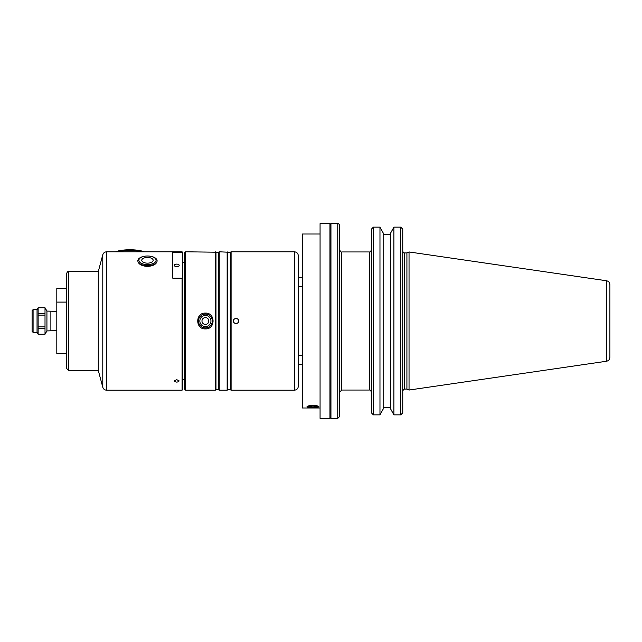 <?xml version="1.0" encoding="UTF-8"?>
<svg xmlns="http://www.w3.org/2000/svg" width="642" height="642" viewBox="0 0 642 642"><rect width="100%" height="100%" fill="white"/><g stroke="black" fill="none" stroke-linecap="round" stroke-linejoin="round"><path stroke-width="0.96" d="M320.069 418.367L320.069 223.633L329.956 223.633L329.956 418.367L320.069 418.367M298.321 277.272L302.278 277.97M302.278 364.03L298.321 364.728M38.127 334.217L38.127 328.327L45.012 328.327L45.012 334.217L38.127 334.249L37.043 332.371L37.043 309.629L38.127 307.751L45.012 307.783L45.012 313.673L38.127 313.673L38.127 307.783M38.127 326.898L38.127 315.102L45.012 315.102L45.012 326.898L38.127 326.898L38.127 328.327M38.127 315.102L38.127 313.673M56.809 330.614L46.93 330.927L45.012 334.217M45.012 328.327L45.012 326.898M45.012 315.102L45.012 313.673M66.608 368.452L66.608 273.548C67.314 271.831 67.972 271.173 68.59 271.574L68.59 370.426L66.608 368.452M66.608 302.109L56.809 302.109L56.809 288.378L66.608 288.378M56.809 288.523L66.608 288.523M66.608 353.622L56.809 353.622L56.809 302.109M144.249 251.8A17.005 4.398 180 0 0 115.544 251.8M142.54 251.8A17.992 4.654 180 0 0 117.253 251.8M133.745 251.8L126.049 251.8M147.475 257.45A5.706 2.857 180 0 1 153.181 260.307A5.706 2.857 180 0 1 147.475 263.156A5.706 2.857 180 0 1 141.762 260.307A5.706 2.857 180 0 1 147.475 257.45M147.475 265.627A9.622 4.815 180 0 1 137.845 260.901A9.622 4.815 180 0 1 147.475 256.006A9.622 4.815 180 0 1 157.097 260.901A9.622 4.815 180 0 1 147.475 265.627M157.089 261.029L157.089 261.158C156.431 264.231 153.221 265.997 147.475 266.454C141.721 265.997 138.52 264.231 137.853 261.158L137.853 261.029M147.475 264.6A8.595 4.301 180 0 1 138.873 260.307A8.595 4.301 180 0 1 147.475 256.006A8.595 4.301 180 0 1 156.07 260.307A8.595 4.301 180 0 1 147.475 264.6M205.4 327.918A6.918 6.918 0 0 0 211.395 317.541A6.918 6.918 0 0 0 199.405 317.541A6.918 6.918 0 0 0 205.4 327.918M205.4 326.553A5.553 5.553 0 0 0 210.207 318.223A5.553 5.553 0 0 0 200.593 318.223A5.553 5.553 0 0 0 205.4 326.553M205.4 328.905L205.4 328.905C195.2 329.394 195.2 312.606 205.4 313.095C215.6 312.606 215.6 329.394 205.4 328.905M205.4 324.427A3.427 3.427 0 0 0 208.361 319.291A3.427 3.427 0 0 0 202.431 319.291A3.427 3.427 0 0 0 205.4 324.427M236.039 323.969C232.219 321.987 232.219 320.013 236.039 318.031C239.867 320.013 239.867 321.987 236.039 323.969L236.039 323.969M176.735 266.59A2.472 1.236 180 0 1 174.263 265.355A2.472 1.236 180 0 1 176.735 264.119A2.472 1.236 180 0 1 179.206 265.355A2.472 1.236 180 0 1 176.735 266.59M182.657 388.667L182.657 277.376L182.071 278.195L182.071 390.2L106.612 390.2C104.678 390.079 103.41 389.1 102.792 387.262L102.792 254.738C103.41 252.9 104.678 251.921 106.612 251.8L106.612 390.2M182.071 278.195L172.778 278.195L172.778 252.515L182.071 252.515L182.657 253.333L182.657 277.376M174.263 380.923L176.735 379.655L179.206 380.923C177.553 382.48 175.908 382.48 174.263 380.923M312.951 407.325L317.172 406.667C317.517 405.567 308.385 405.567 308.73 406.667L312.951 407.325M312.951 405.439C316.554 405.567 318.528 405.977 318.881 406.667C318.528 407.229 316.554 407.501 312.951 407.501C309.348 407.501 307.374 407.229 307.02 406.667C307.374 405.977 309.348 405.567 312.951 405.439M309.524 406.667C311.811 405.832 314.09 405.832 316.378 406.667L312.951 407.197L309.524 406.667M371.373 390.809L371.373 412.814L373.347 414.86L379.968 414.86L383.154 409.131L383.154 232.869L379.968 227.14L373.347 227.14L371.373 229.186L371.373 412.814M400.777 414.86L402.759 412.814L402.759 229.186L400.777 227.14L393.907 227.14L390.721 232.869L390.721 409.131L393.907 414.86L400.777 414.86L400.777 227.14M383.154 407.526L390.721 407.526M606.513 361.245L606.513 280.755C608.608 281.22 609.739 282.528 609.9 284.663L609.9 357.337C609.739 359.472 608.608 360.78 606.513 361.245L409.034 390.047L409.034 251.953L406.916 252.94L406.916 389.06L404.34 389.06L402.759 390.641L402.759 412.814M379.968 414.86L379.968 227.14M390.721 234.474L383.154 234.474M393.907 414.86L393.907 227.14M371.373 246.424L371.373 229.186M402.759 229.186L402.759 246.424M46.93 330.927L46.93 311.073L45.012 307.751L38.127 307.751M37.043 332.371L33.087 332.371L32.1 331.376L32.1 310.624L33.087 309.629L33.087 332.371M406.916 389.06L409.034 390.047M371.373 249.979C370.538 251.792 369.872 252.458 369.391 251.953L369.391 390.047L341.713 390.047L341.713 251.953C341.223 252.45 340.565 251.792 339.738 249.979M339.738 416.393L337.764 418.367L337.764 223.633C338.246 223.127 338.904 223.785 339.738 225.607L339.738 416.393L339.738 392.021L341.713 390.047M337.764 418.367L330.943 418.367L329.956 417.38M320.069 407.991L302.278 407.991L302.278 234.009L320.069 234.009M302.278 355.596L298.321 355.596M294.365 390.2C296.764 389.959 298.081 388.643 298.321 386.243L298.321 255.757C298.081 253.357 296.764 252.041 294.365 251.8L231.096 251.8L231.096 390.2L294.365 390.2L294.365 251.8M231.096 390.2L230.414 389.798L230.414 252.202L231.096 251.8M230.414 389.798L227.83 389.798L227.83 252.202L219.235 251.8L219.235 390.2L227.148 390.2L227.148 251.8M227.83 389.798L227.148 390.2M219.235 390.2L218.553 389.798L218.553 252.202L219.235 251.8M218.553 389.798L215.969 389.798L215.969 252.202L185.626 251.8L185.626 390.2L215.279 390.2L215.279 251.8M215.969 389.798L215.279 390.2M185.626 390.2L184.639 389.204L184.639 252.796L185.626 251.8M184.639 379.326L182.657 379.326M182.657 253.333L182.657 262.674L184.639 262.674M102.792 387.262L98.282 370.426L98.282 271.574L102.792 254.738M98.282 370.426L68.59 370.426M182.071 252.515L182.071 251.8L131.578 251.8M373.347 414.86L373.347 227.14M50.878 330.807L50.878 311.193L46.93 311.073M404.34 389.06L404.34 252.94C404.107 253.397 403.585 252.868 402.759 251.359M330.943 418.367L330.943 223.633L329.956 224.62M45.012 334.249L38.127 334.249M128.215 251.8L106.612 251.8M182.071 390.2L182.657 389.606M316.979 406.884L318.28 406.177M308.914 406.884L307.614 406.177M37.043 309.629L33.087 309.629M606.513 280.755L409.034 251.953M406.916 252.94L404.34 252.94M369.391 390.047C369.872 389.542 370.538 390.208 371.373 392.021M369.391 251.953L341.713 251.953M337.764 223.633L330.943 223.633M302.278 286.404L298.321 286.404M230.414 252.202L227.83 252.202M218.553 252.202L215.969 252.202M182.071 251.8L182.657 252.394M98.282 271.574L68.59 271.574M56.809 311.386L50.878 311.193"/></g></svg>
